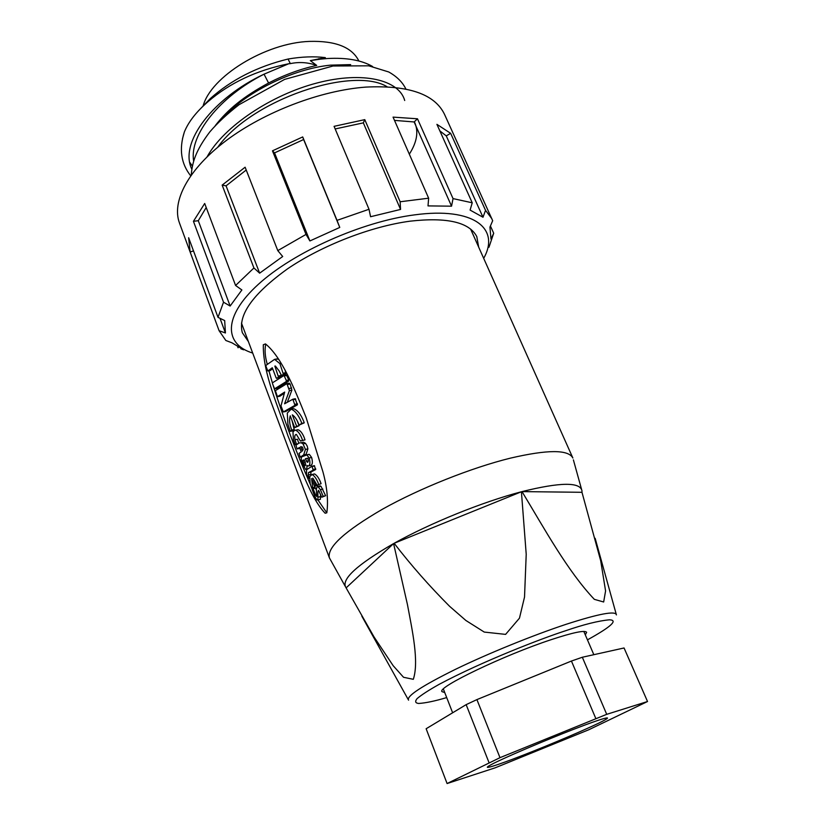 <?xml version="1.0" encoding="UTF-8"?>
<svg xmlns="http://www.w3.org/2000/svg" width="825" height="825" viewBox="0 0 825 825"><rect width="100%" height="100%" fill="white"/><g stroke="black" fill="none" stroke-linecap="round" stroke-linejoin="round"><path stroke-width="1.24" d="M248.377 341.54L242.344 332.733C237.579 315.263 252.697 293.937 287.667 268.754C321.936 245.438 371.106 226.37 410.108 221.172C446.995 217.047 469.229 222.183 476.788 236.589L478.665 247.088M483.687 258.338C500.476 228.659 473.973 206.745 414.562 214.871C362.051 221.564 293.514 252.172 258.338 284.336C222.863 316.552 223.946 344.2 252.697 353.069M428.639 198.196L393.061 117.119L417.481 118.79L453.038 198.598L451.553 206.178L428.01 205.899L428.639 198.196L400.135 201.764L400.548 209.437L370.569 216.727L369.012 209.272L337.012 220.368L339.766 227.432L309.901 240.952L306.003 234.424L277.788 250.614L282.697 256.503L259.638 273.168L253.925 267.97L235.589 285.481L241.88 289.967L230.134 306.034L223.523 302.208L218.006 317.347L224.678 320.574L225.431 332.98L219.089 330.701L225.833 340.488L231.969 342.818L243.684 349.821L240.859 348.789M490.421 225.988L493.701 233.238L490.988 239.095L489.937 227.112L492.68 220.708L444.5 114.304C434.775 94.133 408.581 85.058 365.939 87.089C320.688 90.399 264.33 111.901 226.225 140.549C188.069 169.249 171.435 201.578 179.468 223.008L219.089 330.701M238.074 347.779L237.786 347.005M218.924 330.258L190.152 252.027L188.636 237.724L218.006 317.347M223.523 302.208L193.442 221.306L204.693 203.476L235.589 285.481M253.925 267.97L222.152 185.109L245.118 167.217L277.788 250.614M306.003 234.424L272.467 150.831L302.703 136.929L337.012 220.368M369.012 209.272L334.073 126.338L364.774 119.635L400.135 201.764M318.821 58.668L320.512 59.132L310.324 60.617L325.349 57.616C314.098 56.234 301.672 56.708 288.059 59.029C257.287 66.547 231.33 79.767 210.2 98.67L198.691 110.571M320.512 59.132L327.556 58.513C346.552 57.502 361.577 60.163 372.622 66.516M310.324 60.617L316.707 65.433C300.743 68.888 284.697 74.745 268.568 83.005C243.365 96.638 227.989 109.323 215.273 125.617M220.316 120.44C244.571 92.555 292.504 68.929 330.392 65.154L350.677 64.618M358.885 61.009C352.038 47.211 335.558 40.683 309.457 41.405C265.289 42.869 210.623 76.797 203.074 106.136M182.48 138.796L184.357 131.979C188.451 121.894 196.34 111.788 208.034 101.65C229.793 82.871 256.678 70.238 288.688 63.762L290.338 63.628L288.059 59.029M290.338 63.628C299.197 61.741 307.993 62.339 316.707 65.433M288.688 63.762L264.041 74.178L268.568 83.005M191.771 169.073C178.788 142.488 213.489 97.835 264.041 74.178C218.986 96.999 189.368 135.248 193.617 160.927M387.111 86.749C352.997 65.845 251.883 99.206 217.687 147.293M482.996 217.243L470.095 210.086L472.23 202.795L436.91 124.348L450.646 133.33L485.543 210.354L482.996 217.243L446.253 135.867L439.869 130.907M446.253 135.867L450.646 133.33M417.481 118.79L414.14 121.956L394.494 120.388M451.553 206.178L414.14 121.956M220.007 318.316L225.431 332.98M193.493 250.882L190.152 252.027M206.209 207.487L198.289 220.708L230.134 306.034M198.289 220.708L193.442 221.306M246.211 170.022L226.071 185.852L259.638 273.168M226.071 185.852L222.152 185.109M339.766 227.432L303.621 139.528L274.539 152.893L309.901 240.952M274.539 152.893L272.467 150.831M303.621 139.528L302.703 136.929M400.548 209.437L363.34 122.863L335.177 128.948M363.34 122.863L364.774 119.635M472.23 202.795L453.038 198.598M491.917 218.811L485.543 210.354M488.957 247.273L493.701 233.238M499.991 757.67L476.912 699.6L571.436 661.042L582.326 657.247L624.061 647.976L647.532 701.518L588.772 729.764L495.165 767.817L447.088 783.544L499.991 757.67L606.715 714.337L582.326 657.247M606.715 714.337L647.532 701.518M426.164 728.826L447.088 783.544L426.133 728.743L466.156 704.643L488.967 762.496M571.436 661.042L595.794 718.472M466.156 704.643L476.912 699.6M326.834 512.768L325.143 513.243C309.86 497.269 299.114 463.207 287.843 435.548C278.427 407.024 262.876 373.632 263.299 344.757L265.485 343.912C281.645 356.957 294.721 389.049 306.157 417.646L322.967 471.962C327.123 487.152 328.412 500.754 326.834 512.768M345.17 586.214L329.412 557.886C326.782 547.511 344.53 531.248 382.645 509.108C419.822 488.297 471.333 467.775 510.448 458.133C547.604 449.491 568.404 449.46 572.87 458.03L470.621 229.092M521.421 491.762L526.216 554.276L524.525 597.063L519.461 618.173L505.601 634.384L484.254 632.074L465.888 620.482L449.615 606.323C429.495 586.183 411.005 565.166 394.144 543.283C430.238 523.081 482.625 501.889 521.421 491.762L394.144 543.283M393.587 543.592L407.437 604.539C412.314 630.723 419.172 661.537 413.315 679.315L403.538 677.284L393.164 665.692L374.127 637.086L345.984 587.668C340.777 579.614 356.647 564.919 393.587 543.592L346.139 587.864M444.737 692.546L441.983 691.639C436.683 687.534 503.817 655.225 551.09 639.695C573.158 632.435 585.007 629.98 586.637 632.311L585.317 634.899M308.158 454.616L309.313 454.358L311.633 457.452C312.912 462.433 312.479 465.114 310.355 465.506L308.921 465.836M309.179 458.009C310.458 462.99 310.025 465.682 307.9 466.073L306.89 465.382C307.117 468.188 306.673 469.528 305.58 469.394L301.96 462.32C301.043 459.494 301.012 457.648 301.878 456.792L306.859 454.905L309.179 458.009L311.633 457.452M317.099 485.11L315.614 485.471L312.83 478.098L317.12 485.193L321.08 483.687L317.12 485.193M311.685 488.214L315.098 486.915L311.685 488.214L310.159 483.677L309.726 476.613L312.056 474.499L314.511 473.921C316.821 475.179 318.863 478.005 320.616 482.388L321.08 483.687M312.056 474.499C314.366 475.757 316.398 478.582 318.161 482.976L318.615 484.275M307.189 446.036L307.89 448.893L305.436 449.439L303.662 454.915L300.228 457.132L299.042 453.368L301.249 451.904L299.558 447.418L297.124 448.944L295.927 445.201L299.145 442.994L301.063 442.747L303.074 443.881L305.518 443.334L307.189 446.036M303.074 443.881L305.436 449.439M303.631 421.142L304.229 422.833L301.754 423.359L301.156 421.668C298.382 414.913 295.072 410.747 291.215 409.179L293.669 408.674C297.536 410.242 300.857 414.397 303.631 421.142M297.124 420.564L299.083 425.721L296.639 426.247L292.318 414.851C294.772 416.46 296.887 419.482 298.65 423.926L299.073 425.112L304.229 422.833M304.239 437.621L304.992 439.869L302.538 440.406L301.785 438.157C299.939 433.63 297.846 430.99 295.494 430.238L297.938 429.712C300.29 430.464 302.393 433.094 304.239 437.621M298.042 443.716L296.464 444.056L294.979 439.746C294.412 436.198 294.876 434.435 296.402 434.455L300.382 441.045L304.992 439.869M275.354 366.001L279.18 370.972L281.511 375.54L283.377 374.323L279.912 363.619L274.581 359.349L277.025 358.906L278.871 359.483M307.869 458.494L307.911 458.618C308.54 460.917 308.344 462.165 307.354 462.361L305.353 458.752L307.869 458.494M302.497 447.129L303.188 449.326L302.404 451.089L300.723 446.624L302.497 447.129M581.976 492.298L600.724 560.876L605.581 590.937L603.663 601.992L594.351 599.352C567.652 571.199 544.613 529.031 522.008 491.607C560.278 482.13 580.274 481.893 581.986 490.875L581.976 492.298L522.008 491.607M265.722 344.334C264.526 349.872 265.042 356.534 267.279 364.289M268.909 370.786L272.436 383.109M273.085 385.234C284.12 420.007 296.567 453.121 310.427 484.595M317.893 499.888L326.092 511.778M317.45 486.389L321.007 486.286L325.627 495.712L321.781 497.217L318.471 490.308L317.873 491.69L317.914 499.94L316.924 499.919L314.861 496.66L312.118 489.369L313.077 488.699L315.624 495.258L316.944 494.938M320.585 494.268L320.368 499.342L319.76 499.486M313.077 488.699L315.521 488.111L316.46 490.504M314.304 465.692L315.686 469.549L310.912 472.034L310.87 474.726M317.862 485.017L314.48 486.224L311.582 478.562L312.644 487.503M301.166 442.726L303.517 442.21L305.518 443.334M307.89 448.893L306.096 454.369L303.363 456.142M299.083 425.721L294.721 427.649L290.235 415.831C289.018 419.853 289.523 424.597 291.751 430.042L290.287 431.362L287.925 424.349L287.286 413.047L291.215 409.179M291.998 420.472L294.185 429.526L292.72 430.846L290.287 431.362M292.102 408.994L293.669 408.674M294.979 439.746L297.412 439.22L298.784 443.221M280.861 375.076L280.954 376.674L278.963 377.974M272.662 368.734L270.28 370.528M285.161 370.477L285.842 373.859L282.006 375.447M284.243 393.308L279.871 396.237M289.008 383.223L290.132 384.017L291.885 390.112L287.347 402.146M295.144 398.764L297.443 404.807L285.79 411.469M286.492 375.035L288.781 379.985L288.616 381.16L277.014 388.358M316.718 496.341L316.326 489.297L317.161 486.461L317.759 486.42L320.399 489.668L323.163 496.31L321.781 497.217M316.491 496.392L315.624 495.258M320.368 499.342L317.914 499.94M319.327 491.339L317.873 491.69M325.627 495.712L323.163 496.31M322.864 489.07L320.399 489.668M311.902 466.238L314.325 465.682M309.519 478.16L308.199 478.459L306.529 474.293L306.549 469.796L311.933 466.238L313.222 470.116L308.457 472.601L310.912 472.034M310.757 474.427L308.313 474.994L308.993 477.953L309.54 477.83L308.251 478.459M308.313 474.994L308.457 472.601M315.686 469.549L313.222 470.116M315.614 485.471L314.48 486.224M299.661 448.387L297.217 448.924M302.002 456.741L300.321 457.112M306.096 454.369L303.662 454.915M299.073 425.112L301.754 423.359M294.185 429.526L291.751 430.042M296.639 426.247L294.721 427.649M300.382 441.045L302.538 440.406M297.474 444.097L295.226 444.593L293.401 439.57L292.968 431.96L294.896 430.134M296.464 444.056L295.226 444.593M280.954 376.674L278.51 377.138L274.849 366.094M285.842 373.859L283.377 374.323M281.212 363.382L279.912 363.619M279.067 377.953L276.179 378.005L272.291 367.744L267.847 370.982L266.011 366.465L265.959 365.351L274.581 359.349M278.51 377.138L276.633 378.417M284.677 392.071L277.427 396.712L275.375 390.658L286.894 383.635L289.42 390.607L284.573 403.786L292.854 399.228L294.979 405.312L283.315 411.964L280.985 405.91L284.677 392.071M297.443 404.807L294.979 405.312M297.474 403.776L294.999 404.281M291.885 390.112L289.42 390.607M291.658 388.008L289.183 388.493M286.151 381.635L274.57 388.833L272.539 383.78L272.528 382.79L284.037 375.488L286.316 380.459L286.151 381.635L288.616 381.16M304.281 459.855L305.137 462.124C305.786 464.444 305.683 465.682 304.817 465.847L302.827 461.309L302.775 460.247L304.281 459.855M304.466 465.599L305.446 465.382M304.301 459.907L302.775 460.247M304.673 460.886L302.827 461.309M305.25 462.464L303.322 462.907M307.684 458.215L305.353 458.752M308.292 460.876L306.374 461.309M404.704 100.495C399.145 80.035 363.34 70.919 317.316 82.913C271.373 94.731 223.884 126.514 207.096 156.802M409.324 154.172C417.151 141.931 418.832 131.123 414.356 121.76M189.956 162.587L192.318 166.011M579.212 727.196C564.31 732.724 516.976 751.895 493.927 763.197C474.653 773.015 502.043 763.373 518.079 757.123C532.692 751.616 573.911 734.962 598.455 723.267C620.74 712.398 596.97 720.318 579.212 727.196M446.707 697.579C435.002 701.064 425.659 703.024 418.677 703.467C415.346 703.106 414.8 701.508 417.037 698.672C421.286 695.011 428.649 690.236 439.117 684.368C482.419 661.258 542.242 638.261 565.445 630.795C583.791 624.473 598.465 620.812 609.458 619.802C618.348 620.153 611.005 626.835 587.452 639.86M408.571 700.167C406.158 696.29 421.761 686.029 455.369 669.374C488.039 653.524 532.95 635.26 566.228 624.267C599.084 613.687 615.811 610.562 616.419 614.914M320.791 496.506L318.337 497.104M321.007 486.286L318.553 486.874M308.694 454.4L306.56 454.884M309.715 476.675L309.004 476.84M315.738 468.889L313.273 469.456M314.624 465.95L312.159 466.517M278.592 375.983L281.036 375.519M284.543 374.921L282.088 375.385M286.007 372.683L283.532 373.147M270.363 370.518L267.939 370.972M277.52 396.701L279.943 396.217M285.924 411.438L283.501 411.943M295.711 399.166L293.246 399.661M295.175 398.753L292.823 399.218M290.132 384.017L287.657 384.491M289.049 383.202L286.863 383.625M274.663 388.812L277.087 388.338M288.781 379.985L286.316 380.459M287.048 375.416L284.584 375.891M286.512 375.024L284.182 375.468M208.034 101.65L210.2 98.67M184.357 131.979C178.901 149.005 181.005 163.597 190.678 175.777M405.879 89.038C402.59 82.232 396.877 76.539 388.74 71.971L368.713 65.814L333.032 66L284.635 79.386L239.116 104.662C227.318 113.809 217.563 122.873 209.859 131.845C195.484 150.707 192.173 162.896 191.287 174.931M443.365 689.03L452.636 712.779M583.822 631.424L593.835 654.689M241.467 323.08L329.412 557.886M408.179 699.476L361.814 616.131M616.203 614.151L595.155 538.302M581.542 489.266L573.385 459.865M325.143 513.243L326.772 512.83M320.224 485.832L317.759 486.42M309.313 454.358L306.859 454.905M307.859 468.868L306.333 469.219M314.397 465.671L311.933 466.238M303.517 442.21L301.063 442.747M297.938 429.712L295.494 430.238M277.571 358.978L275.127 359.432M295.329 398.722L292.854 399.228M289.369 383.161L286.894 383.635M286.667 374.993L284.202 375.468"/></g></svg>
